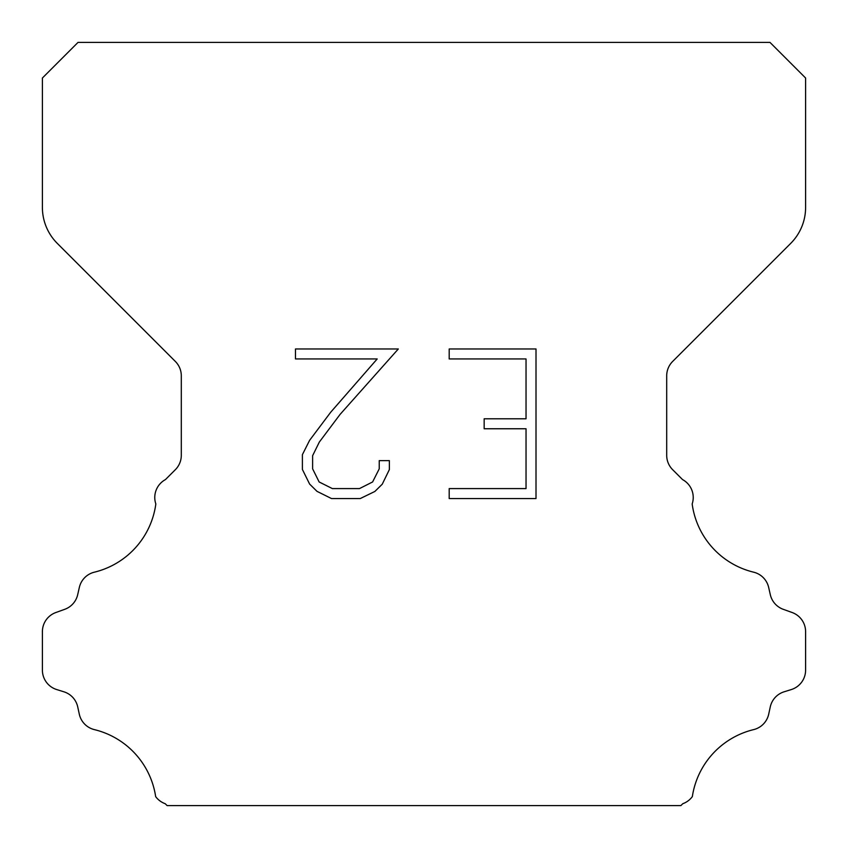 <?xml version="1.0" encoding="UTF-8"?>
<svg xmlns="http://www.w3.org/2000/svg" width="848" height="848" viewBox="0 0 848 848"><rect width="100%" height="100%" fill="white"/><g stroke="black" fill="none" stroke-linecap="round" stroke-linejoin="round"><path stroke-width="1.27" d="M526.036 488.596L526.036 428.759L484.166 428.759L484.166 418.785L526.036 418.785L526.036 358.948L449.196 358.948L449.196 348.973L536.01 348.973L536.01 498.56L449.196 498.56L449.196 488.596L526.036 488.596M389.359 460.634L389.359 469.601L382.247 484.208L374.848 491.469L360.241 498.56L331.515 498.56L317.004 491.352L309.605 484.049L302.397 469.453L302.397 454.645L309.605 440.335L330.731 412.192L377.19 358.948L295.475 358.948L295.475 348.973L398.316 348.973L340.08 414.396L319.336 442.052L312.615 455.694L312.615 468.827L319.145 481.982L332.384 488.596L359.467 488.596L372.611 481.961L379.236 468.827L379.236 460.634L389.359 460.634M78.016 42.4L769.984 42.4L805.6 78.016L805.6 207.421A50.88 50.88 0 0 1 790.696 243.397L672.655 361.439A20.352 20.352 0 0 0 666.698 375.834L666.698 455.312A20.352 20.352 0 0 0 672.655 469.697L682.555 479.586A20.352 20.352 0 0 1 692.169 503.966A81.408 81.408 0 0 0 753.628 572.177A20.352 20.352 0 0 1 768.67 587.463L770.302 594.66A20.352 20.352 0 0 0 783.245 609.309L792.149 612.521A20.352 20.352 0 0 1 805.6 631.665L805.6 670.132A20.352 20.352 0 0 1 791.29 689.562L784.114 691.798A20.352 20.352 0 0 0 770.26 706.956L768.712 714.122A20.352 20.352 0 0 1 753.618 729.619A81.408 81.408 0 0 0 692.339 796.611A20.352 20.352 0 0 1 682.778 803.713L680.891 805.6L167.109 805.6L165.222 803.713A20.352 20.352 0 0 1 155.661 796.611A81.408 81.408 0 0 0 94.382 729.619A20.352 20.352 0 0 1 79.288 714.122L77.74 706.956A20.352 20.352 0 0 0 63.886 691.798L56.71 689.562A20.352 20.352 0 0 1 42.4 670.132L42.4 631.665A20.352 20.352 0 0 1 55.851 612.521L64.755 609.309A20.352 20.352 0 0 0 77.698 594.66L79.33 587.463A20.352 20.352 0 0 1 94.372 572.177A81.408 81.408 0 0 0 155.831 503.966A20.352 20.352 0 0 1 165.445 479.586L175.345 469.697A20.352 20.352 0 0 0 181.302 455.312L181.302 375.834A20.352 20.352 0 0 0 175.345 361.439L57.304 243.397A50.88 50.88 0 0 1 42.4 207.421L42.4 78.016L78.016 42.4"/></g></svg>
